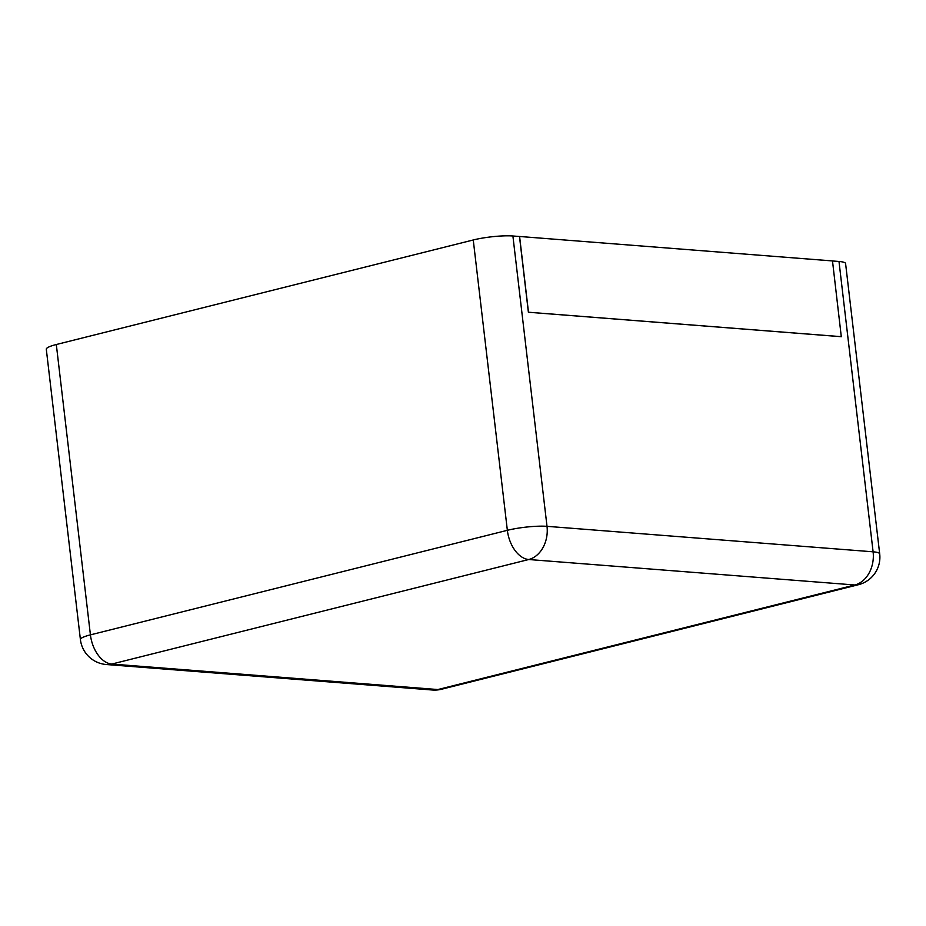 <?xml version="1.0" encoding="UTF-8"?>
<svg xmlns="http://www.w3.org/2000/svg" width="926" height="926" viewBox="0 0 926 926"><rect width="100%" height="100%" fill="white"/><g stroke="black" fill="none" stroke-linecap="round" stroke-linejoin="round"><path stroke-width="1.39" d="M56.312 344.518L90.424 634.866A28.324 4.526 -6.7 0 0 80.412 639.588L46.3 349.241A28.324 4.526 -6.7 0 1 56.312 344.518L473.255 239.973A28.324 4.526 173.3 0 1 512.9 235.991L519.486 236.5L528.387 312.247L841.294 336.705L832.497 260.935L519.59 236.477L528.48 312.224L841.398 336.682M832.509 260.97L838.991 261.479A28.324 4.526 -6.7 0 1 845.588 263.563L879.7 553.91A28.324 4.526 -6.7 0 0 873.102 551.815A28.324 21.726 94.5 0 1 854.825 584.989L437.894 689.546L111.803 664.058L528.734 559.512L854.825 584.989A28.324 17.594 -104.1 0 0 858.46 584.7A28.324 28.324 0 0 0 879.7 553.91M512.9 235.991L547.011 526.338L873.102 551.815L838.991 261.479M547.011 526.338A28.324 21.726 94.5 0 1 528.734 559.512A28.324 17.594 75.9 0 1 507.355 530.32A28.324 4.526 -6.7 0 1 547.011 526.338M473.255 239.973L507.355 530.32L90.424 634.866A28.324 17.594 75.9 0 0 111.803 664.058A28.324 21.726 -85.5 0 1 106.34 664.521L432.419 690.009A28.324 21.726 -85.5 0 0 437.894 689.546A28.324 17.594 -104.1 0 0 441.517 689.245L858.46 584.7M432.419 690.009A28.324 28.324 0 0 0 441.517 689.245M80.412 639.588A28.324 28.324 0 0 0 106.34 664.521"/></g></svg>
